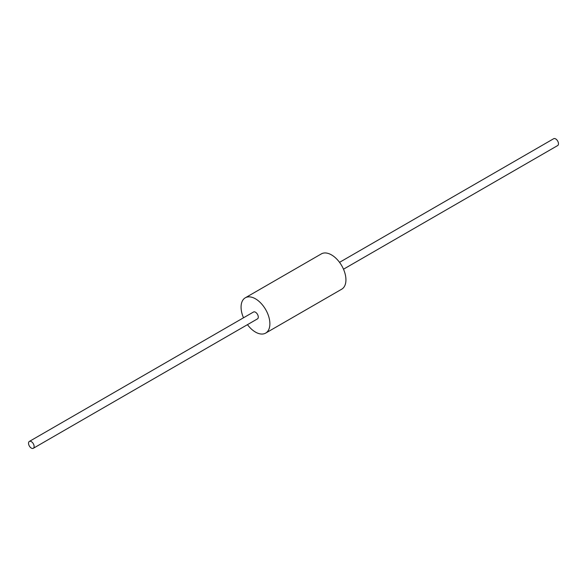 <?xml version="1.0" encoding="UTF-8"?>
<svg xmlns="http://www.w3.org/2000/svg" width="587" height="587" viewBox="0 0 587 587"><rect width="100%" height="100%" fill="white"/><g stroke="black" fill="none" stroke-linecap="round" stroke-linejoin="round"><path stroke-width="0.88" d="M247.465 324.655A20.376 11.762 -120 0 0 265.662 333.1A20.376 11.762 -120 0 0 269.888 323.775A20.376 11.762 -120 0 0 260.988 303.266A20.376 11.762 -120 0 0 245.285 297.807A20.376 11.762 -120 0 0 243.502 317.794M245.285 297.807L321.338 253.9A20.376 11.762 60 0 1 337.041 259.359A20.376 11.762 60 0 1 345.934 279.867A20.376 11.762 60 0 1 341.715 289.193L265.662 333.1M31.331 448.094A3.962 2.289 -120 0 0 33.312 448.292A3.962 2.289 -120 0 0 33.312 443.721A3.962 2.289 -120 0 0 29.35 441.431A3.962 2.289 -120 0 0 28.741 444.608A3.962 2.289 -120 0 0 31.331 448.094M29.35 441.431L253.496 312.02A3.962 2.289 60 0 1 257.458 314.309A3.962 2.289 60 0 1 257.458 318.888L33.312 448.292M339.535 262.345L553.688 138.708A3.962 2.289 60 0 1 555.669 138.906A3.962 2.289 60 0 1 558.259 142.392A3.962 2.289 60 0 1 557.65 145.569L343.498 269.206"/></g></svg>
